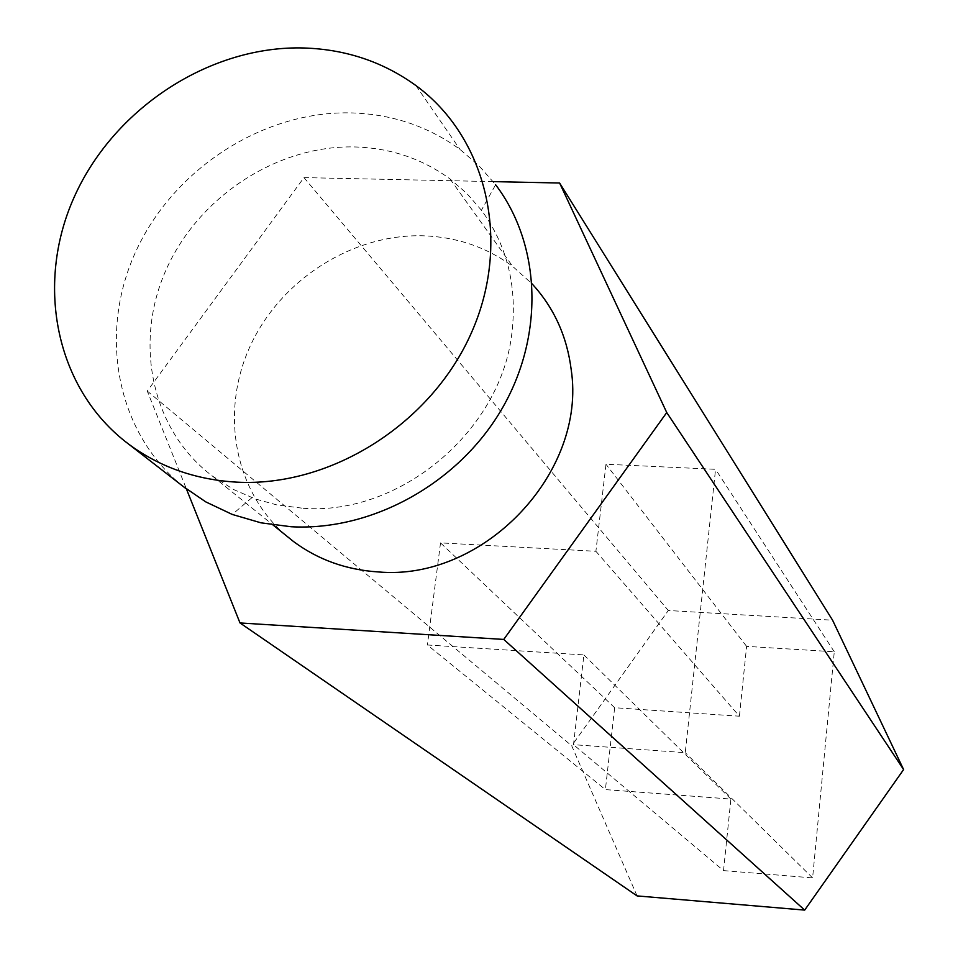 <?xml version="1.0" encoding="UTF-8"?>
<svg xmlns="http://www.w3.org/2000/svg" width="958" height="958" viewBox="0 0 958 958"><rect width="100%" height="100%" fill="white"/><g stroke="black" fill="none" stroke-linecap="round" stroke-linejoin="round"><path stroke-width="0.72" stroke-dasharray="4.79 3.59" d="M595.9 551.293L739.42 716.201L614.641 707.711L440.524 542.887L595.9 551.293L605.983 464.247L715.554 469.312L685.257 752.677L573.495 744.677L583.901 654.925L427.412 644.985L605.396 789.608L730.894 799.068L723.53 870.606L573.495 744.677M723.53 870.606L812.6 877.899L834.274 651.775L746.605 646.363L739.42 716.201M746.605 646.363L605.983 464.247M303.231 508.291C400.636 515.763 502.184 429.867 512.087 331.276C517.104 285.364 506.878 245.008 481.419 210.221L466.833 193.456L450.044 178.978C421.927 158.477 389.834 147.795 353.765 146.921C276.179 145.508 197.659 197.468 165.65 270.791C133.461 344.006 152.071 430.741 212.425 476.078L234.123 489.754L255.367 498.962L276.922 504.938L303.231 508.291M183.182 486.46C116.577 432.98 97.979 334.498 135.509 252.158C172.859 169.686 261.57 111.571 349.359 112.852C390.792 113.715 427.675 125.917 460.008 149.436L479.048 165.794L495.621 184.738L481.419 210.221M637.07 895.91L571.71 745.779L668.313 610.509L832.586 620.197M493.19 181.613L303.973 177.613L147.257 391.056L186.427 488.987M147.257 391.056L571.71 745.779M285.556 535.103C233.644 490.113 219.945 410.766 250.637 345.12C281.209 279.401 352.46 233.956 422.909 235.776C456.511 236.866 486.424 247.056 512.674 266.372L532.157 283.915M834.274 651.775L715.554 469.312M812.6 877.899L685.257 752.677M303.973 177.613L668.313 610.509M614.641 707.711L605.396 789.608M440.524 542.887L427.412 644.985M583.901 654.925L730.894 799.068M450.044 178.978L512.674 266.372M415.88 85.525L460.008 149.436M212.425 476.078L272.97 524.948M251.882 497.693L232.303 514.458"/><path stroke-width="1.44" d="M495.621 184.738C541.462 245.152 544.611 336.737 501.058 410.323C457.565 483.91 371.716 531.163 291.148 526.744L260.983 522.829L232.303 514.458L205.79 501.896L183.182 486.46M186.427 488.987L240.003 622.951L637.07 895.91L804.684 910.1L503.752 639.429L666.744 412.551L903.61 769.561L804.684 910.1M532.157 283.915C553.987 307.746 567.004 336.354 571.207 369.74C586.871 472.857 483.395 581.47 378.159 571.926C346.221 569.842 317.996 559.712 293.483 541.51L285.556 535.103M666.744 412.551L559.616 183.014L493.19 181.613M240.003 622.951L503.752 639.429M299.986 47.9C343.407 48.547 382.038 61.084 415.88 85.525C486.784 137.365 511.919 241.464 471.552 332.486C431.579 423.592 331.109 487.215 236.782 482.149C195.624 479.766 159.483 467.013 128.348 443.889C56.115 389.571 34.775 285.58 73.886 197.791C112.781 109.859 206.916 47.086 299.986 47.9M559.616 183.014L832.586 620.197L903.61 769.561M272.97 524.948L293.483 541.51M128.348 443.889L187.612 489.897"/></g></svg>
